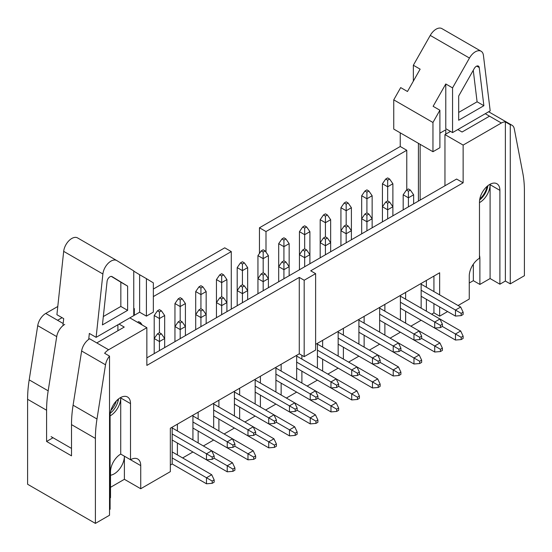 <?xml version="1.0" encoding="UTF-8"?>
<svg xmlns="http://www.w3.org/2000/svg" width="552" height="552" viewBox="0 0 552 552"><rect width="100%" height="100%" fill="white"/><g stroke="black" fill="none" stroke-linecap="round" stroke-linejoin="round"><path stroke-width="0.83" d="M127.622 310.355L127.622 286.115L112.035 276.6A4.099 2.367 120 0 0 112.008 276.587A4.099 2.367 120 0 0 109.027 277.504A4.099 2.367 120 0 0 107.081 281.354L102.43 324.9L127.622 310.355L120.84 306.443L120.84 282.203L127.622 286.115M116.762 260.544A11.551 6.672 120 0 1 116.845 260.592L133.75 270.908L133.75 315.62L96.117 337.341L102.886 273.992A11.551 6.672 120 0 1 108.358 263.132A11.551 6.672 120 0 1 116.762 260.544L77.556 237.905A11.551 6.672 120 0 0 69.152 240.499A11.551 6.672 120 0 0 63.68 251.36L56.911 314.709L63.694 318.621L62.942 325.666M116.679 260.496L77.639 237.953A11.551 6.672 120 0 0 77.556 237.905M120.84 282.203L111.331 276.393M103.321 316.551L120.84 306.443M88.706 339.39L89.341 333.429L96.117 337.341M51.081 436.618L71.505 448.41M133.75 308.899L134.322 308.575L134.322 315.275L139.628 312.211L139.628 274.723L133.75 271.135M133.75 314.944L134.322 315.275M139.628 312.211L146.411 316.123L153.352 312.115L153.352 282.872L146.411 278.636L146.411 316.123M139.628 274.723L146.411 278.636M116.375 400.897A14.442 8.335 -60 0 1 110.89 410.405M432.954 151.724L432.954 122.482L439.896 110.227L439.896 147.715L432.954 151.724L393.748 129.085L393.748 99.85L400.69 87.596L407.473 91.508L420.134 69.159L413.351 65.246L413.351 81.13M413.351 65.246L430.256 35.411A11.551 6.672 -60 0 1 441.89 28.601L481.096 51.239A11.551 6.672 -60 0 1 483.421 55.338L490.19 110.869L452.557 132.59L452.557 87.885L469.462 58.05A11.551 6.672 -60 0 1 481.096 51.239M420.134 200.093L420.134 144.32M439.896 133.184L445.781 129.789L445.781 134.115M452.557 132.59L445.781 128.678L445.781 83.966L433.12 106.315L439.896 110.227M432.954 122.482L393.748 99.85M445.781 83.966L452.557 87.885M458.684 96.013L458.684 120.253L483.876 105.708L479.226 67.544A4.099 2.367 120 0 0 478.398 66.088A4.099 2.367 120 0 0 474.272 68.503L458.684 96.013M458.684 112.422L477.094 101.796L483.876 105.708M477.094 101.796L473.257 70.297M487.106 186.334A14.442 8.335 -60 0 1 479.805 198.982M323.458 237.988L325.418 239.119L327.377 237.988L325.418 236.856L323.458 237.988L320.188 242.701L320.188 257.798L320.188 219.689L323.458 214.976L325.418 216.108L327.377 214.976L325.418 213.845L323.458 214.976M338.162 344.193L372.469 364.003L372.469 357.965L378.189 361.263L378.189 363.526L380.149 362.395L380.149 360.132L377.699 354.943L338.162 332.118M338.162 338.155L372.469 357.965L377.699 354.943L398.44 366.921L400.897 372.11L398.937 373.242L398.937 375.505L393.217 375.981L393.217 369.943L398.44 366.921M380.149 360.132L378.189 361.263M325.418 254.776L325.418 245.723L320.188 242.701M378.189 363.526L372.469 364.003M330.648 251.76L330.648 242.701L325.418 245.723L325.418 239.119M327.377 237.988L330.648 242.701L330.648 219.689L325.418 222.711L320.188 219.689M406.451 190.074L408.411 191.206L410.371 190.074L408.411 188.943L406.451 190.074L403.181 194.787L403.181 209.884M421.155 296.279L455.462 316.089L455.462 310.051L461.175 313.35L461.175 315.613L463.135 314.481L463.135 312.218L460.685 307.029L421.155 284.204M421.155 290.242L455.462 310.051L460.685 307.029M463.135 312.218L461.175 313.35M408.411 206.862L408.411 197.809L403.181 194.787M461.175 315.613L455.462 316.089M413.634 203.847L413.634 194.787L408.411 197.809L408.411 191.206M410.371 190.074L413.634 194.787M385.703 202.053L387.663 203.184L389.622 202.053L387.663 200.921L385.703 202.053L382.432 206.765L382.432 221.863L382.432 183.754L385.703 179.041L387.663 180.173L389.622 179.041L387.663 177.91L385.703 179.041M400.407 308.257L434.714 328.067L434.714 322.03L440.427 325.328L440.427 327.591L442.387 326.46L442.387 324.197L439.937 319.008L400.407 296.183M400.407 302.22L434.714 322.03L439.937 319.008L460.685 330.986L463.135 336.175L461.175 337.306L461.175 339.57L455.462 340.046L455.462 334.008L460.685 330.986M442.387 324.197L440.427 325.328M387.663 218.84L387.663 209.788L382.432 206.765M440.427 327.591L434.714 328.067M392.886 215.825L392.886 206.765L387.663 209.788L387.663 203.184M389.622 202.053L392.886 206.765L392.886 183.754L387.663 186.776L382.432 183.754M364.955 214.031L366.914 215.163L368.874 214.031L366.914 212.899L364.955 214.031L361.684 218.744L361.684 233.841L361.684 195.732L364.955 191.02L366.914 192.151L368.874 191.02L366.914 189.888L364.955 191.02M379.659 320.236L413.966 340.046L413.966 334.008L419.679 337.306L419.679 339.57L421.645 338.438L421.645 336.175L419.189 330.986L379.659 308.161M379.659 314.198L413.966 334.008L419.189 330.986L439.937 342.964L442.387 348.153L440.427 349.285L440.427 351.548L434.714 352.024L434.714 345.987L439.937 342.964M421.645 336.175L419.679 337.306M366.914 230.819L366.914 221.766L361.684 218.744M419.679 339.57L413.966 340.046M372.145 227.803L372.145 218.744L366.914 221.766L366.914 215.163M368.874 214.031L372.145 218.744L372.145 195.732L366.914 198.754L361.684 195.732M344.207 226.01L346.166 227.141L348.126 226.01L346.166 224.878L344.207 226.01L340.936 230.722L340.936 245.819L340.936 207.711L344.207 202.998L346.166 204.13L348.126 202.998L346.166 201.866L344.207 202.998M358.91 332.214L393.217 352.024L393.217 345.987L398.937 349.285L398.937 351.548L400.897 350.416L400.897 348.153L398.44 342.964L358.91 320.139M358.91 326.177L393.217 345.987L398.44 342.964L419.189 354.943L421.645 360.132L419.679 361.263L419.679 363.526L413.966 364.003L413.966 357.965L419.189 354.943M400.897 348.153L398.937 349.285M346.166 242.797L346.166 233.744L340.936 230.722M398.937 351.548L393.217 352.024M351.396 239.782L351.396 230.722L346.166 233.744L346.166 227.141M348.126 226.01L351.396 230.722L351.396 207.711L346.166 210.733L340.936 207.711M302.71 249.966L304.669 251.098L306.629 249.966L304.669 248.835L302.71 249.966L299.446 254.686L299.446 269.776L299.446 231.667L302.71 226.955L304.669 228.086L306.629 226.955L304.669 225.823L302.71 226.955M317.414 356.171L351.721 375.981L351.721 369.943L357.441 373.242L357.441 375.505L359.4 374.373L359.4 372.11L356.951 366.921L317.414 344.096M317.414 350.134L351.721 369.943L356.951 366.921L377.699 378.9L380.149 384.088L378.189 385.22L378.189 387.483L372.469 387.959L372.469 381.922L377.699 378.9M359.4 372.11L357.441 373.242M304.669 266.754L304.669 257.701L299.446 254.686M357.441 375.505L351.721 375.981M309.9 263.739L309.9 254.686L304.669 257.701L304.669 251.098M306.629 249.966L309.9 254.686L309.9 231.667L304.669 234.69L299.446 231.667M281.962 261.945L283.921 263.076L285.881 261.945L283.921 260.813L281.962 261.945L278.698 266.664L278.698 281.755L278.698 243.646L281.962 238.933L283.921 240.065L285.881 238.933L283.921 237.802L281.962 238.933M296.665 368.149L330.972 387.959L330.972 381.922L336.692 385.22L336.692 387.483L338.652 386.352L338.652 384.088L336.202 378.9L296.665 356.074M296.665 362.112L330.972 381.922L336.202 378.9L356.951 390.878L359.4 396.067L357.441 397.198L357.441 399.462L351.721 399.938L351.721 393.9L356.951 390.878M338.652 384.088L336.692 385.22M283.921 278.732L283.921 269.68L278.698 266.664M336.692 387.483L330.972 387.959M289.151 275.717L289.151 266.664L283.921 269.68L283.921 263.076M285.881 261.945L289.151 266.664L289.151 243.646L283.921 246.668L278.698 243.646M261.213 273.923L263.173 275.055L265.139 273.923L263.173 272.791L261.213 273.923L257.95 278.643L257.95 293.733L257.95 255.624L261.213 250.912L263.173 252.043L265.139 250.912L263.173 249.78L261.213 250.912M275.917 380.128L310.224 399.938L310.224 393.9L315.944 397.198L315.944 399.462L317.904 398.33L317.904 396.067L315.454 390.878L275.917 368.053M275.917 374.09L310.224 393.9L315.454 390.878L336.202 402.856L338.652 408.045L336.692 409.177L336.692 411.44L330.972 411.916L330.972 405.879L336.202 402.856M317.904 396.067L315.944 397.198M263.173 290.711L263.173 281.658L257.95 278.643M315.944 399.462L310.224 399.938M268.403 287.695L268.403 278.643L263.173 281.658L263.173 275.055M265.139 273.923L268.403 278.643L268.403 255.624L263.173 258.647L257.95 255.624M240.465 285.901L242.425 287.033L244.391 285.901L242.425 284.77L240.465 285.901L237.201 290.621L237.201 305.711L237.201 267.603L240.465 262.89L242.425 264.022L244.391 262.89L242.425 261.758L240.465 262.89M255.169 392.106L289.476 411.916L289.476 405.879L295.196 409.177L295.196 411.44L297.155 410.308L297.155 408.045L294.706 402.856L255.169 380.031M255.169 386.069L289.476 405.879L294.706 402.856L315.454 414.835L317.904 420.024L315.944 421.155L315.944 423.418L310.224 423.895L310.224 417.857L315.454 414.835M297.155 408.045L295.196 409.177M242.425 302.689L242.425 293.636L237.201 290.621M295.196 411.44L289.476 411.916M247.655 299.674L247.655 290.621L242.425 293.636L242.425 287.033M244.391 285.901L247.655 290.621L247.655 267.603L242.425 270.625L237.201 267.603M219.717 297.88L221.683 299.012L223.643 297.88L221.683 296.748L219.717 297.88L216.453 302.599L216.453 317.69L216.453 279.581L219.717 274.868L221.683 276L223.643 274.868L221.683 273.737L219.717 274.868M234.421 404.085L268.727 423.895L268.727 417.857L274.447 421.155L274.447 423.418L276.407 422.287L276.407 420.024L273.958 414.835L234.421 392.01M234.421 398.047L268.727 417.857L273.958 414.835L294.706 426.82L297.155 432.002L295.196 433.134L295.196 435.397L289.476 435.873L289.476 429.836L294.706 426.82M276.407 420.024L274.447 421.155M221.683 314.668L221.683 305.615L216.453 302.599M274.447 423.418L268.727 423.895M226.906 311.652L226.906 302.599L221.683 305.615L221.683 299.012M223.643 297.88L226.906 302.599L226.906 279.581L221.683 282.603L216.453 279.581M198.975 309.858L200.935 310.99L202.894 309.858L200.935 308.727L198.975 309.858L195.705 314.578L195.705 329.668L195.705 291.559L198.975 286.847L200.935 287.978L202.894 286.847L200.935 285.715L198.975 286.847M213.672 416.063L247.979 435.873L247.979 429.836L253.699 433.134L253.699 435.397L255.659 434.265L255.659 432.002L253.209 426.813L213.672 403.988M213.672 410.026L247.979 429.836L253.209 426.813M255.659 432.002L253.699 433.134M200.935 326.646L200.935 317.593L195.705 314.578M253.699 435.397L247.979 435.873M206.158 323.631L206.158 314.578L200.935 317.593L200.935 310.99M202.894 309.858L206.158 314.578L206.158 291.559L200.935 294.582L195.705 291.559M178.227 321.837L180.187 322.968L182.146 321.837L180.187 320.705L178.227 321.837L174.956 326.556L174.956 341.647L174.956 303.538L178.227 298.825L180.187 299.957L182.146 298.825L180.187 297.694L178.227 298.825M192.931 428.041L227.238 447.851L227.238 441.814L232.951 445.112L232.951 447.375L234.91 446.244L234.91 443.981L232.461 438.792L192.931 415.966M192.931 422.004L227.238 441.814L232.461 438.792L253.209 450.777L255.659 455.959L253.699 457.091L253.699 459.354L247.979 459.83L247.979 453.792L253.209 450.777M234.91 443.981L232.951 445.112M180.187 338.624L180.187 329.572L174.956 326.556M232.951 447.375L227.238 447.851M185.41 335.609L185.41 326.556L180.187 329.572L180.187 322.968M182.146 321.837L185.41 326.556L185.41 303.538L180.187 306.56L174.956 303.538M157.479 333.815L159.438 334.947L161.398 333.815L159.438 332.683L157.479 333.815L154.208 338.535L154.208 353.625L154.208 315.516L157.479 310.804L159.438 311.935L161.398 310.804L159.438 309.672L157.479 310.804M172.183 440.02L206.489 459.83L206.489 453.792L212.203 457.091L212.203 459.354L214.162 458.222L214.162 455.959L211.713 450.77L172.183 427.945M172.183 433.982L206.489 453.792L211.713 450.77L232.461 462.755L234.91 467.937L232.951 469.069L232.951 471.332L227.238 471.808L227.238 465.771L232.461 462.755M214.162 455.959L212.203 457.091M159.438 350.603L159.438 341.55L154.208 338.535M212.203 459.354L206.489 459.83M164.668 347.587L164.668 338.535L159.438 341.55L159.438 334.947M161.398 333.815L164.668 338.535L164.668 315.516L159.438 318.538L154.208 315.516M359.4 374.373L378.189 385.22M304.669 248.835L304.669 228.086M327.867 374.09L338.162 368.149L372.469 387.959M306.629 226.955L309.9 231.667M378.189 387.483L380.149 386.352L380.149 384.088M442.387 326.46L461.175 337.306M387.663 200.921L387.663 180.173M410.861 326.177L421.155 320.236L455.462 340.046M389.622 179.041L392.886 183.754M461.175 339.57L463.135 338.438L463.135 336.175M421.638 338.438L440.427 349.285M366.914 212.899L366.914 192.151M390.112 338.155L400.407 332.214L434.714 352.024M368.874 191.02L372.145 195.732M440.427 351.548L442.387 350.416L442.387 348.153M400.897 350.416L419.679 361.263M346.166 224.878L346.166 204.13M369.364 350.134L379.659 344.193L413.966 364.003M348.126 202.998L351.396 207.711M419.679 363.526L421.645 362.395L421.645 360.132M380.149 362.395L398.937 373.242M325.418 236.856L325.418 216.108M348.616 362.112L358.91 356.171L393.217 375.981M327.377 214.976L330.648 219.689M398.937 375.505L400.897 374.373L400.897 372.11M338.652 386.352L357.441 397.198M283.921 260.813L283.921 240.065M307.119 386.069L317.414 380.128L351.721 399.938M285.881 238.933L289.151 243.646M357.441 399.462L359.4 398.33L359.4 396.067M317.904 398.33L336.692 409.177M263.173 272.791L263.173 252.043M286.378 398.047L296.665 392.106L330.972 411.916M265.139 250.912L268.403 255.624M336.692 411.44L338.652 410.308L338.652 408.045M297.155 410.308L315.944 421.155M242.425 284.77L242.425 264.022M265.629 410.026L275.917 404.085L310.224 423.895M244.391 262.89L247.655 267.603M315.944 423.418L317.904 422.287L317.904 420.024M276.407 422.287L295.196 433.134M221.683 296.748L221.683 276M244.881 422.004L255.169 416.063L289.476 435.873M223.643 274.868L226.906 279.581M295.196 435.397L297.155 434.265L297.155 432.002M224.133 433.982L234.421 428.041L268.727 447.851L268.727 441.814L274.447 445.112L274.447 447.375L276.407 446.244L276.407 443.981L273.958 438.799L253.209 426.82M255.659 434.265L268.727 441.814L273.958 438.799M276.407 443.981L274.447 445.112M200.935 308.727L200.935 287.978M274.447 447.375L268.727 447.851M202.894 286.847L206.158 291.559M234.91 446.244L253.699 457.091M180.187 320.705L180.187 299.957M203.384 445.961L213.672 440.02L247.979 459.83M182.146 298.825L185.41 303.538M253.699 459.354L255.659 458.222L255.659 455.959M214.162 458.222L232.951 469.069M159.438 332.683L159.438 311.935M182.636 457.939L192.931 451.998L227.238 471.808M161.398 310.804L164.668 315.516M232.951 471.332L234.91 470.2L234.91 467.937M139.504 323.444L140.65 322.782L138.69 321.65L137.545 322.306M172.183 427.193L172.183 463.977L206.489 483.787L206.489 477.749L212.203 481.047L212.203 483.317L214.162 482.179L214.162 479.916L211.713 474.734L172.183 451.909M172.183 457.939L206.489 477.749L211.713 474.734M214.162 479.916L212.203 481.047M212.203 483.317L206.489 483.787M140.65 322.782L142.174 324.983M177.406 424.177L177.406 430.967M177.406 443.042L177.406 454.924M192.931 415.214L192.931 439.93M198.154 412.199L198.154 418.989M198.154 431.064L198.154 442.945M110.51 475.217A14.442 8.335 -60 0 0 124.393 456.2L140.732 465.626L140.732 488.741L170.34 471.643L170.34 428.255L299.281 353.811L304.18 356.64L315.62 350.037L315.62 273.64L304.18 280.243L304.18 356.64M315.62 344.379L439.654 272.771L439.654 294.885M213.672 403.236L213.672 427.945M172.183 463.977L170.34 465.039M140.732 488.741L124.393 479.308L110.51 487.319M510.276 283.873L510.276 124.738A11.551 6.672 120 0 1 512.042 125.269A11.551 6.672 120 0 1 514.278 128.795L522.813 173.155A115.52 66.695 120 0 1 524.4 190.737L524.4 275.717L510.276 283.873L505.37 281.044L499.898 284.204L490.093 278.546L490.093 184.699L499.898 190.357A14.442 8.335 120 0 0 496.903 183.747A14.442 8.335 120 0 0 485.774 187.618A14.442 8.335 120 0 0 479.474 202.149L479.474 258.267A14.442 8.335 120 0 0 469.262 275.952L469.262 299.06L458.07 305.525M447.617 311.556L439.654 316.158L433.934 312.853L431.609 314.198M110.103 415.863A14.442 8.335 -60 0 0 120.722 397.951L130.52 403.615A14.442 8.335 120 0 0 127.533 397.005A14.442 8.335 120 0 0 116.403 400.869A14.442 8.335 120 0 0 110.103 415.401L110.103 509.254L109.524 509.586M130.52 403.615L130.52 459.733A14.442 8.335 120 0 1 137.738 459.016A14.442 8.335 120 0 1 140.732 465.626M299.281 353.811L299.281 277.414L304.18 280.243M53.026 437.743L46.589 441.462L71.505 455.842L71.505 424.626A115.52 66.695 120 0 1 73.092 405.209L81.627 350.996A11.551 6.672 120 0 1 89.638 338.79L108.627 349.754L146.86 327.688L146.86 365.41L299.281 277.414M108.627 349.754A11.551 6.672 120 0 0 104.625 353.28L109.524 356.109A11.551 6.672 120 0 0 105.522 364.796L96.986 419.002A115.52 66.695 120 0 0 95.399 438.419L95.399 523.399L109.524 515.244L109.524 356.109M315.62 273.64L310.714 270.811L463.135 182.809L463.135 145.086L501.368 123.013A11.551 6.672 120 0 1 505.37 121.909L510.276 124.738M146.86 357.868L456.601 179.041L463.135 182.809M129.851 317.869L146.86 327.688M96.786 342.916L124.234 327.074L119.073 324.093M120.722 397.951L120.722 454.075A14.442 8.335 -60 0 0 110.51 471.76L110.51 497.697L110.103 497.932M57.787 306.484L45.733 313.446A11.551 6.672 120 0 0 37.722 325.652L29.187 379.866A115.52 66.695 120 0 0 27.6 399.275L27.6 484.256L95.399 523.399M110.262 413.241A14.442 8.335 120 0 0 118.521 398.937M120.722 454.075L130.52 459.733M124.393 456.2L124.393 479.308M231.281 309.127L231.281 251.595L224.747 247.82L153.352 289.041M400.241 132.839L400.241 146.501L259.461 227.776L259.461 253.444M490.093 278.546L479.881 284.439L473.347 280.671L469.262 283.024M479.474 255.438A14.442 8.335 -60 0 1 479.881 258.502L479.881 284.439M473.347 264.16L473.347 280.671M439.654 306.96L439.654 316.158M499.898 190.357L499.898 284.204M505.37 281.044L505.37 121.909M433.934 276.069L433.934 291.587M433.934 303.662L433.934 312.853M426.379 280.43L426.379 287.226M426.379 299.294L426.379 311.183M421.155 283.452L421.155 308.161M239.651 388.242L239.651 395.032M239.651 407.107L239.651 418.989M255.169 379.279L255.169 403.988M234.421 391.258L234.421 415.966M218.902 400.221L218.902 407.01M218.902 419.085L218.902 430.967M405.63 292.408L405.63 299.205M405.63 311.273L405.63 323.161M384.882 304.387L384.882 311.183M384.882 323.251L384.882 335.14M400.407 295.43L400.407 320.139M364.134 316.365L364.134 323.161M364.134 335.23L364.134 347.118M379.659 307.409L379.659 332.118M343.392 328.35L343.392 335.14M343.392 347.208L343.392 359.097M358.91 319.387L358.91 344.096M322.644 340.329L322.644 347.118M322.644 359.186L322.644 371.075M338.162 331.366L338.162 356.074M301.896 355.322L301.896 359.097M301.896 371.165L301.896 383.053M317.414 343.344L317.414 368.053M281.147 364.286L281.147 371.075M281.147 383.15L281.147 395.032M296.665 355.322L296.665 380.031M260.399 376.264L260.399 383.053M260.399 395.128L260.399 407.01M275.917 367.301L275.917 392.01M37.722 325.652L56.711 336.616A11.551 6.672 -60 0 1 64.722 324.41M56.711 336.616L48.176 390.83A115.52 66.695 -60 0 0 46.589 410.239L46.589 441.462M117.9 401.732L117.9 399.441M117.9 330.724L117.9 324.769M62.072 317.683L57.574 320.284L63.169 323.513M418.416 201.087L418.416 143.327M457.815 129.561L462.072 132.018L489.52 116.175L485.263 113.712M444.96 185.762L444.96 134.591L450.494 131.397M479.633 199.99A14.442 8.335 120 0 0 487.892 185.679M259.461 227.776L265.995 231.55L265.995 252.147M153.352 296.583L231.281 251.595M406.776 189.888L406.776 150.268L265.995 231.55M400.241 146.501L406.776 150.268M490.093 184.699A14.442 8.335 -60 0 1 479.474 202.612M444.96 134.591L463.135 145.086M63.68 251.36L102.886 273.992M469.462 58.05L430.256 35.411M476.728 66.102L479.226 67.544M81.627 350.996L105.522 364.796M479.474 258.267L479.881 258.502M29.187 379.866L48.176 390.83M27.6 399.275L46.589 410.239M71.505 424.626L95.399 438.419M73.092 405.209L96.986 419.002M45.733 313.446L57.574 320.284M489.52 116.175L501.368 123.013M512.042 125.269L488.644 111.759"/></g></svg>
